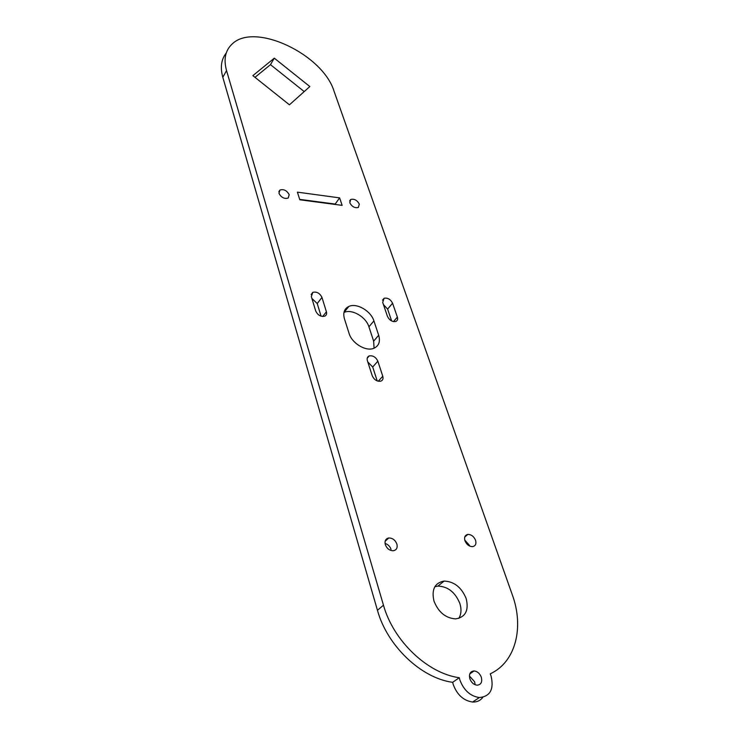 <?xml version="1.0" encoding="UTF-8"?>
<svg xmlns="http://www.w3.org/2000/svg" width="739" height="739" viewBox="0 0 739 739"><rect width="100%" height="100%" fill="white"/><g stroke="black" fill="none" stroke-linecap="round" stroke-linejoin="round"><path stroke-width="1.11" d="M359.311 204.084C357.103 200.149 354.24 198.615 350.72 199.465L349.796 202.809C351.986 206.735 354.84 208.287 358.36 207.456L359.311 204.084M289.189 194.699C286.88 190.486 283.785 188.925 279.924 190.025L278.954 193.332C281.245 197.535 284.33 199.114 288.201 198.052L289.189 194.699M475.103 684.739L474.669 681.875L469.422 675.973M481.348 677.321C479.833 673.478 477.394 671.354 474.059 670.938C470.207 671.391 468.803 673.996 469.856 678.771C471.343 682.596 473.754 684.739 477.089 685.192C481.015 684.767 482.438 682.143 481.348 677.321M391.033 549.336C389.943 546.306 387.947 544.338 385.056 543.442M396.889 544.061C395.217 539.987 392.501 537.964 388.732 537.983C385.638 538.713 384.492 540.93 385.305 544.615C386.95 548.671 389.638 550.712 393.397 550.74C396.566 550.019 397.73 547.793 396.889 544.061M469.441 545.327L464.748 540.07M475.556 540.255C473.847 536.385 471.27 534.445 467.833 534.426C464.979 535.101 464.027 537.216 464.951 540.763C466.632 544.615 469.191 546.574 472.627 546.629C475.537 545.964 476.507 543.839 475.556 540.255M458.827 618.386C461.302 614.192 461.635 609.204 459.834 603.412C455.206 592.244 447.899 586.47 437.922 586.101L434.855 586.72M466.152 598.507C461.459 587.283 454.106 581.473 444.093 581.076C434.726 582.868 431.354 589.546 433.987 601.112C438.421 612.197 445.599 618.127 455.538 618.903C465.505 617.241 469.043 610.442 466.152 598.507M459.889 680.037C463.852 690.374 470.346 696.212 479.362 697.551C490.216 696.452 494.132 689.302 491.084 676.083L490.225 673.839C515.85 662.061 524.228 627.199 512.293 594.766L334.028 91.174C322.832 54.326 254.364 21.653 232.018 44.146C225.284 50.492 223.464 59.305 226.54 70.602L383.476 605.213C393.277 640.648 427.299 673.358 459.27 677.718L459.889 680.037M226.254 53.023C221.238 59.286 220.093 67.378 222.808 77.29L377.453 610.294C387.088 645.563 420.833 678.051 452.665 682.328L453.275 684.637C457.182 694.919 463.63 700.711 472.6 702.032C476.951 702.189 480.378 700.609 482.863 697.293M397.37 317.123L392.575 303.23C390.506 299.267 387.689 297.614 384.095 298.27L382.7 302.417L387.448 316.375C389.471 320.338 392.27 322.019 395.873 321.437C397.499 320.671 397.998 319.23 397.37 317.123L393.508 321.594M326.407 311.793L321.964 297.411C319.83 293.18 316.791 291.489 312.837 292.339L311.322 296.533L315.71 310.99C317.779 315.22 320.8 316.948 324.763 316.172C326.407 315.341 326.961 313.881 326.407 311.793L322.703 316.495M382.774 376.243L377.841 361.186C375.855 357.103 372.973 355.348 369.204 355.921C367.357 356.734 366.747 358.313 367.375 360.66L372.253 375.8C374.193 379.864 377.038 381.657 380.807 381.167C382.793 380.354 383.449 378.71 382.774 376.243L378.276 381.241M378.682 335.266L373.906 320.902C370.932 310.925 356.623 302.63 348.836 306.445C344.291 308.736 342.822 312.846 344.429 318.777L349.057 333.354C351.847 343.266 365.814 351.709 373.74 348.337C378.858 346.028 380.502 341.667 378.682 335.266L373.638 341.141L368.927 326.814C365.999 316.865 351.764 308.634 343.986 312.468L343.958 312.477M252.858 75.637L289.439 104.818L309.835 86.546L274.298 58.178L252.858 75.637M339.626 197.876L297.411 192.149L299.803 199.779L342.139 205.368L339.626 197.876L335.173 204.056L299.674 199.373M391.652 320.966L387.606 309.105L383.439 304.597M377.213 380.918L372.705 367.015L367.81 361.99M304.209 91.581L270.474 64.662L254.992 77.336M374.082 348.208L373.638 341.141M321.086 316.19L317.225 303.544L311.904 298.445M459.27 677.718L452.665 682.328M274.298 58.178L270.474 64.662M226.54 70.602L222.808 77.29M383.476 605.213L377.453 610.294M373.906 320.902L368.927 326.814M377.841 361.186L372.705 367.015M321.964 297.411L317.225 303.544M392.575 303.23L387.606 309.105M350.72 199.465L349.639 200.953M279.924 190.025L278.825 191.687M474.059 670.938L469.782 673.903M388.732 537.983L385.139 541.281M467.833 534.426L464.766 537.004M444.093 581.076L437.922 586.101M479.362 697.551L472.6 702.032M348.836 306.445L343.986 312.468M369.204 355.921L367.2 358.239M312.837 292.339L311.165 294.538M384.095 298.27L382.516 300.154"/></g></svg>
